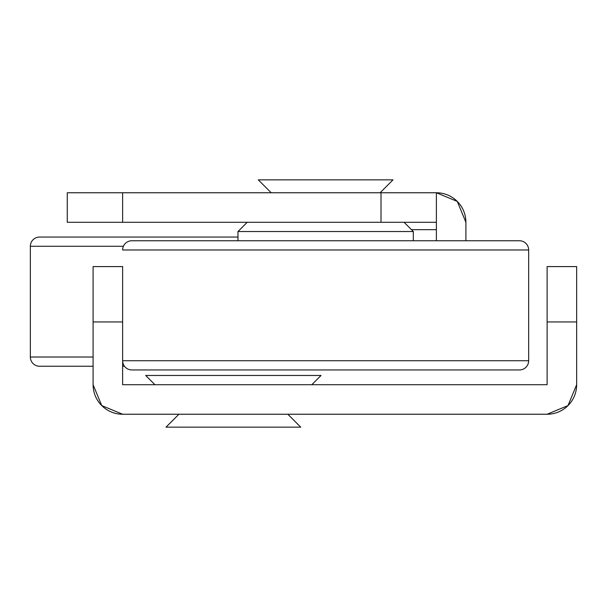 <?xml version="1.0" encoding="UTF-8"?>
<svg xmlns="http://www.w3.org/2000/svg" width="607" height="607" viewBox="0 0 607 607"><rect width="100%" height="100%" fill="white"/><g stroke="black" fill="none" stroke-linecap="round" stroke-linejoin="round"><path stroke-width="0.91" d="M576.65 384.709L576.65 266.587L547.119 266.587L547.119 384.709L122.629 384.709L122.629 266.587L93.099 266.587L93.099 384.709L93.099 321.953L122.629 321.953L122.629 384.709L547.119 384.709L547.119 321.953L576.65 321.953L576.65 384.709A29.531 29.531 0 0 1 547.119 414.24L122.629 414.24A29.531 29.531 0 0 1 93.099 384.709L101.748 405.59L122.629 414.24L547.119 414.24L568 405.59L576.65 384.709M576.65 321.953L576.65 266.587L547.119 266.587L547.119 321.953L576.65 321.953M122.629 321.953L122.629 266.587L93.099 266.587L93.099 321.953L122.629 321.953M455.349 199.642L459.036 203.33M436.387 192.76L67.263 192.76L67.263 222.291L436.387 222.291L436.387 240.751L436.387 192.76A29.531 29.531 0 0 1 465.91 222.291L465.91 240.751L465.91 222.291L457.261 201.41L436.387 192.76L122.629 192.76L122.629 222.291L381.014 222.291L381.014 192.76L381.014 222.291L436.387 222.291L436.387 192.76M122.629 192.76L67.263 192.76L67.263 222.291L122.629 222.291L122.629 192.76M411.47 229.674L436.387 229.674L411.47 229.674M237.982 237.056L39.576 237.056A9.226 9.226 0 0 0 30.35 246.283L123.403 246.283L30.35 246.283L30.35 357.022L93.099 357.022L30.35 357.022A9.226 9.226 0 0 0 39.576 366.249L93.099 366.249L39.576 366.249A9.226 9.226 0 0 1 30.35 357.022L30.35 246.283A9.226 9.226 0 0 1 39.576 237.056L237.982 237.056M122.629 366.249L124.473 366.249L122.629 366.249M145.703 375.475L321.035 375.475L145.703 375.475L154.929 384.709L145.703 375.475M311.808 384.709L321.035 375.475L311.808 384.709M178.921 414.24L165.999 427.153L300.731 427.153L287.809 414.24L300.731 427.153L165.999 427.153L178.921 414.24M131.856 369.944L519.433 369.944A9.226 9.226 0 0 0 528.667 360.717L122.629 360.717A9.226 9.226 0 0 0 131.856 369.944A9.226 9.226 0 0 1 122.629 360.717L528.667 360.717L528.667 249.978L122.629 249.978L528.667 249.978A9.226 9.226 0 0 0 519.433 240.751L131.856 240.751A9.226 9.226 0 0 0 122.629 249.978A9.226 9.226 0 0 1 131.856 240.751L519.433 240.751A9.226 9.226 0 0 1 528.667 249.978L528.667 360.717A9.226 9.226 0 0 1 519.433 369.944L131.856 369.944M413.314 240.751L413.314 231.525L237.982 231.525L237.982 240.751L237.982 231.525L413.314 231.525L404.087 222.291L413.314 231.525L413.314 240.751M247.208 222.291L237.982 231.525L247.208 222.291M380.096 192.76L393.01 179.847L258.286 179.847L271.2 192.76L258.286 179.847L393.01 179.847L380.096 192.76"/></g></svg>
